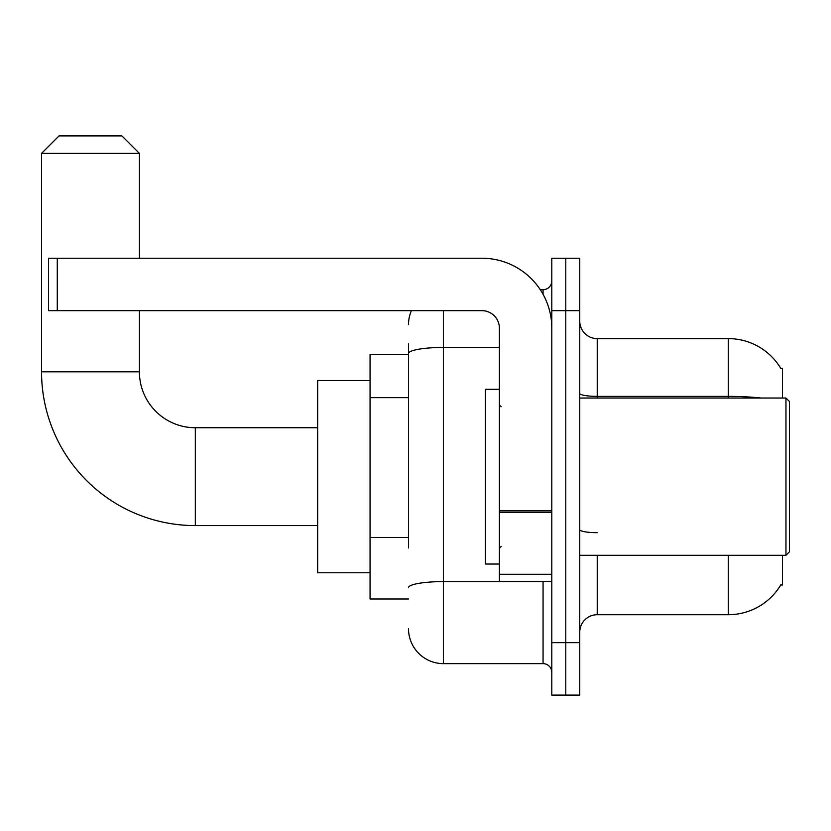 <?xml version="1.0" encoding="UTF-8"?>
<svg xmlns="http://www.w3.org/2000/svg" width="831" height="831" viewBox="0 0 831 831"><rect width="100%" height="100%" fill="white"/><g stroke="black" fill="none" stroke-linecap="round" stroke-linejoin="round"><path stroke-width="1.25" d="M782.459 398.028L782.459 368.32L780.745 368.32M782.459 555.295L782.459 585.003L780.745 585.003L781.047 584.484A61.162 61.162 0 0 1 728.288 614.711A61.162 61.162 0 0 0 780.745 585.003M408.509 387.173L408.509 343.857L408.509 354.338L370.065 354.338L370.065 598.985L408.509 598.985M597.229 555.295L597.229 614.711A17.472 17.472 0 0 0 579.758 632.183A17.472 17.472 0 0 1 597.229 614.711L728.288 614.711L728.288 555.295M565.776 642.664L565.776 695.09L579.758 695.09L579.758 642.664L565.776 642.664L565.776 695.09L551.794 695.09L551.794 642.664L565.776 642.664L565.776 310.659L565.776 642.664M551.794 642.664L551.794 258.233L565.776 258.233L565.776 310.659L565.776 258.233L579.758 258.233L579.758 642.664M761.061 398.028A61.162 10.616 180 0 0 728.288 396.377L728.288 338.612A61.162 61.162 0 0 1 780.87 368.538A61.162 61.162 0 0 0 728.288 338.612L597.229 338.612A17.472 17.472 0 0 1 579.758 321.14A17.472 17.472 0 0 0 597.229 338.612L597.229 398.028M408.509 547.941L408.509 343.857M443.463 310.659L443.463 663.637L543.058 663.637L543.058 581.503M540.275 289.687L543.058 289.687A8.736 8.736 0 0 0 551.794 280.951M551.794 672.372A8.736 8.736 0 0 0 543.058 663.637M408.509 324.63A34.944 34.944 0 0 1 411.428 310.659M443.463 663.637A34.944 34.944 0 0 1 408.509 628.683M317.639 525.587L195.327 525.587A153.777 153.777 0 0 1 41.55 371.81L41.55 153.382L59.022 135.91L121.928 135.91L139.411 153.382L41.55 153.382M195.327 525.587L195.327 427.736A55.916 55.916 0 0 1 139.411 371.81L139.411 310.659M139.411 258.233L139.411 153.382M370.065 380.556L317.639 380.556L317.639 572.767L370.065 572.767M551.794 581.503L499.379 581.503L499.379 510.847L551.794 510.847L551.794 328.131A69.897 69.897 0 0 0 481.907 258.233L57.277 258.233L57.277 310.659L481.907 310.659A17.472 17.472 0 0 1 499.379 328.131L499.379 510.847M57.277 310.659L48.541 310.659L48.541 258.233L57.277 258.233M785.96 398.028L789.45 401.518L789.45 551.794L785.96 555.295L785.96 398.028L579.758 398.028M499.379 389.292L485.397 389.292L485.397 564.031L499.379 564.031M408.509 397.665L370.065 397.665M408.509 537.449L370.065 537.449M728.288 398.028L728.288 396.377L597.229 396.377A17.472 3.033 -0 0 1 579.758 393.343M579.758 310.659L551.794 310.659M597.229 532.671A17.472 3.033 0 0 1 579.758 529.638M546.102 581.503A8.736 1.517 0 0 1 543.058 581.596L443.463 581.596A34.944 6.066 180 0 0 408.509 587.673M408.509 353.518A34.944 6.066 180 0 1 443.463 347.441L499.379 347.441M543.058 294.288L543.058 289.687M41.55 371.81L139.411 371.81M551.794 512.363L499.379 512.363M499.379 574.283L551.794 574.283M317.639 427.736L195.327 427.736M579.758 555.295L785.96 555.295M501.124 406.764L499.379 405.019M501.124 546.559L499.379 548.304"/></g></svg>
